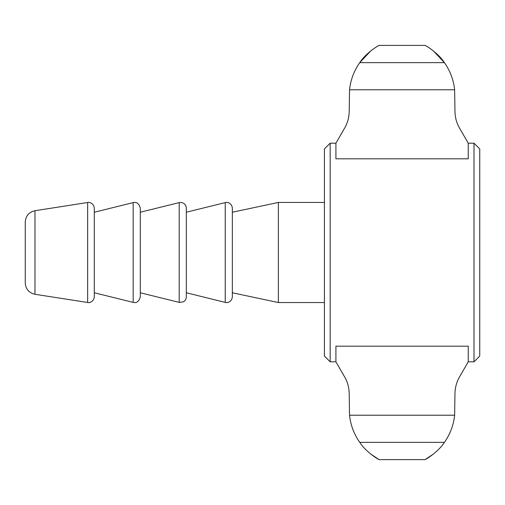 <?xml version="1.0" encoding="UTF-8"?>
<svg xmlns="http://www.w3.org/2000/svg" width="505" height="505" viewBox="0 0 505 505"><rect width="100%" height="100%" fill="white"/><g stroke="black" fill="none" stroke-linecap="round" stroke-linejoin="round"><path stroke-width="0.76" d="M324.412 148.943L324.412 356.057L330.169 361.807L330.169 143.193L324.412 148.943M473.999 143.193L479.75 148.943L479.75 356.057L473.999 361.807L473.999 143.193L468.242 143.193L468.242 158.81L335.92 158.81L335.92 143.193L330.169 143.193M34.984 294.289L34.984 210.711C28.955 212.119 25.711 215.906 25.25 222.08L25.25 282.92C25.711 289.094 28.955 292.881 34.984 294.289L87.649 302.482C89.139 303.101 93.835 301.921 94.29 296.801L94.29 292.774L133.181 302.381C136.722 303.265 139.096 301.403 140.314 296.801L140.314 292.774L179.206 302.381L183.302 301.87C185.247 300.74 186.257 299.048 186.339 296.801L186.339 252.5L186.339 292.774L225.23 302.381C226.587 303.196 231.801 302.325 232.363 296.801L232.363 292.774L278.388 302.552L324.412 302.552M133.181 302.381L133.181 202.619L94.29 212.226L94.29 208.199L94.29 296.801M186.339 212.226L225.23 202.619C226.587 201.804 231.801 202.675 232.363 208.199L232.363 212.226L278.388 202.448L278.388 302.552M232.363 208.199L232.363 296.801M133.181 202.619C136.722 201.735 139.096 203.597 140.314 208.199L140.314 292.774M179.206 302.381L179.206 202.619L140.314 212.226L140.314 296.801M444.425 62.645L359.743 62.645C365.462 53.644 377.235 46.125 379.072 45.387C377.134 46.189 365.506 53.618 359.743 62.645A57.532 57.532 0 0 0 349.529 89.776L454.633 89.776A57.532 57.532 0 0 0 444.425 62.645C438.706 53.644 426.933 46.125 425.096 45.387C427.028 46.189 438.662 53.618 444.425 62.645L433.429 50.954M359.743 62.645L370.733 50.954M335.92 361.807L335.92 346.19L468.242 346.19L468.242 361.807L459.582 376.818C456.583 381.938 455.043 387.695 454.954 394.077L454.633 415.224A57.532 57.532 0 0 1 444.425 442.355C438.706 451.356 426.933 458.875 425.096 459.613C427.028 458.811 438.662 451.382 444.425 442.355L359.743 442.355C365.462 451.356 377.235 458.875 379.072 459.613C377.134 458.811 365.506 451.382 359.743 442.355A57.532 57.532 0 0 1 349.529 415.224L349.214 394.077C349.125 387.695 347.585 381.938 344.587 376.818L335.92 361.807L330.169 361.807M433.473 454.014L425.096 459.613L379.072 459.613L370.695 454.014M454.633 89.776L454.954 110.923C455.024 117.242 456.564 122.993 459.582 128.182L468.242 143.193M349.529 89.776L349.214 110.923C349.144 117.242 347.604 122.993 344.587 128.182L335.92 143.193M179.206 202.619L181.068 202.467L183.302 203.13C185.247 204.26 186.257 205.952 186.339 208.199L186.339 252.5M34.984 210.711L87.649 202.518L87.649 302.482M225.23 202.619L225.23 302.381M454.633 415.224L349.529 415.224M473.999 361.807L468.242 361.807M425.096 45.387L379.072 45.387M278.388 202.448L324.412 202.448M87.649 202.518C89.139 201.899 93.835 203.079 94.29 208.199"/></g></svg>
